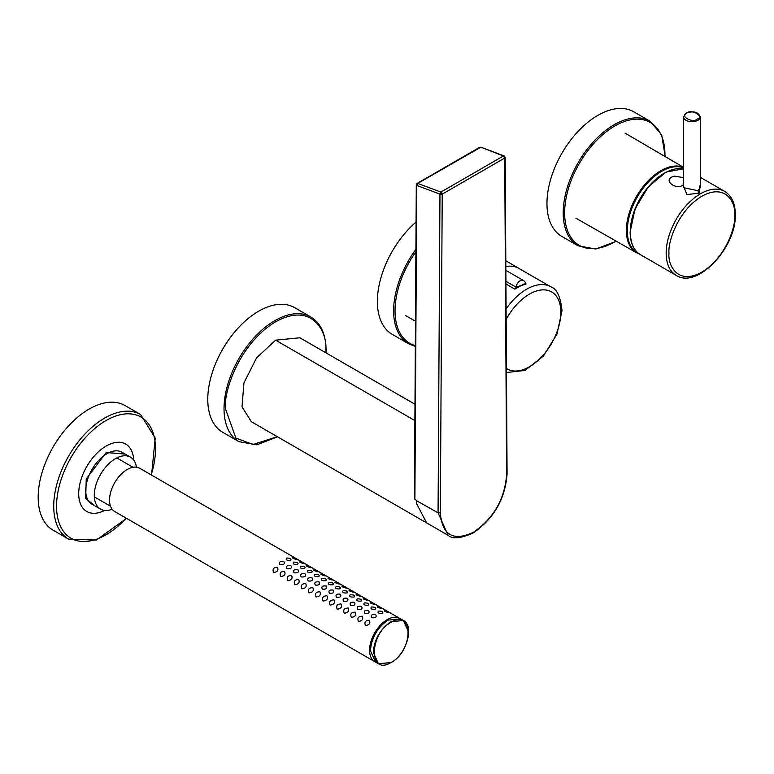 <?xml version="1.0" encoding="UTF-8"?>
<svg xmlns="http://www.w3.org/2000/svg" width="774" height="774" viewBox="0 0 774 774"><rect width="100%" height="100%" fill="white"/><g stroke="black" fill="none" stroke-linecap="round" stroke-linejoin="round"><path stroke-width="1.16" d="M683.665 167.939A48.452 27.97 120 0 0 641.346 190.675A48.452 27.97 120 0 0 629.93 244.352A48.452 27.97 120 0 0 638.86 253.649M683.665 184.715L682.871 185.102C676.07 190.694 661.131 179.287 674.483 176.153L683.665 177.633M699.512 186.041L699.164 193.074L686.915 194.603L683.355 185.712M683.665 116.932L683.665 187.695L697.819 190.665L700.257 187.695L700.257 116.932A8.291 4.789 180 0 1 697.829 120.318A8.291 4.789 180 0 1 688.792 121.354A8.291 4.789 180 0 1 683.665 116.932L686.306 113.091C693.678 110.663 698.332 111.949 700.257 116.932M671.251 170.096A47.717 27.545 120 0 0 630.259 231.813M525.643 283.013L514.874 289.147L505.935 283.99M505.925 281.291L516.045 287.135L526.03 284.097A5.998 5.998 0 0 0 523.214 280.372A5.998 3.464 120 0 0 518.938 281.639A5.998 3.464 120 0 0 516.045 287.135A2.003 1.151 120 0 1 514.874 289.147M416.635 500.739L416.693 503.797L426.619 522.895L448.107 535.298L438.065 512.843L416.635 500.739M440.329 512.852C442.186 535.163 453.235 541.626 473.465 532.251C493.706 518.261 504.754 499.036 506.612 474.578L504.716 158.051L442.225 194.129L439.961 194.119L438.065 512.843L440.329 512.852L442.225 194.129L440.899 192.078L439.961 194.119L416.76 185.47L416.76 184.173L417.699 183.428L416.76 185.47L414.893 499.462L414.535 480.325M448.107 535.298C452.403 539.284 460.753 538.511 473.137 532.976C493.899 518.667 505.209 498.978 507.076 473.92L505.18 157.393L504.145 155.903L503.381 156L504.716 156.735L504.716 158.051L503.381 156L440.899 192.078L417.699 183.428L479.299 148.066M416.635 500.468L414.893 499.462L414.477 489.187L416.296 184.822L417.089 183.448L479.628 147.331L480.993 147.224L503.381 156M426.619 522.895L251.376 421.724L242.001 406.872L243.945 382.888L256.571 357.84L275.612 340.173L299.848 337.774L414.99 404.251M326.028 352.896L326.077 350.37C325.902 334.3 320.842 323.184 310.877 317.03L294.633 307.646A71.953 41.544 120 0 0 258.651 311.206A71.953 41.544 120 0 0 211.65 374.616A71.953 41.544 120 0 0 222.68 432.269L238.934 441.654L256.794 444.827L277.566 436.836M390.938 621.754A24.981 14.425 -60 0 1 391.131 621.648L403.428 620.516L399.732 618.387A24.981 14.425 120 0 0 380.479 625.082A24.981 14.425 120 0 0 369.575 650.228A24.981 14.425 120 0 0 374.751 661.664L378.447 663.792L373.271 652.356C374.316 639.363 380.208 629.165 390.938 621.754L391.412 622.132C413.722 608.296 413.519 650.76 391.218 662.389L391.025 662.505C368.714 676.341 368.917 633.877 391.218 622.248M114.726 511.537A24.981 14.425 -60 0 1 109.55 500.101A24.981 14.425 -60 0 1 120.454 474.955A24.981 14.425 -60 0 1 139.707 468.26L400.603 618.89L388.113 620.129A24.981 14.425 -60 0 0 387.88 620.255C377.267 627.714 371.462 637.873 370.446 650.721L375.613 662.157L114.726 511.537M273.599 572.46C272.264 569.084 273.561 567.352 277.479 567.255C278.708 570.312 277.411 572.054 273.599 572.46M279.965 564.681C278.717 562.059 280.014 561.034 283.835 561.585C285.055 563.946 283.768 564.981 279.965 564.681M290.492 560.299C286.68 560.56 285.383 559.805 286.622 558.035C290.405 558.064 291.701 558.818 290.492 560.299M296.848 559.592C292.978 558.547 291.721 557.802 293.075 557.367C296.79 558.828 298.048 559.573 296.848 559.592M280.672 576.543C279.327 573.166 280.623 571.425 284.542 571.338C285.77 574.395 284.474 576.127 280.672 576.543M287.028 568.764C285.79 566.142 287.077 565.107 290.898 565.668C292.127 568.029 290.831 569.054 287.028 568.764M297.564 564.381C293.743 564.643 292.446 563.888 293.685 562.108C297.468 562.137 298.764 562.901 297.564 564.381M303.911 563.675C300.051 562.63 298.793 561.885 300.148 561.45C303.863 562.911 305.111 563.646 303.911 563.675M287.734 580.626C286.399 577.24 287.686 575.508 291.614 575.421C292.833 578.478 291.546 580.21 287.734 580.626M294.101 572.837C292.853 570.215 294.139 569.19 297.971 569.751C299.19 572.102 297.903 573.137 294.101 572.837M304.627 568.455C300.805 568.726 299.519 567.971 300.747 566.191C304.54 566.22 305.827 566.974 304.627 568.455M310.984 567.758C307.114 566.703 305.856 565.968 307.21 565.533C310.925 566.984 312.183 567.729 310.984 567.758M294.797 584.699C293.462 581.322 294.759 579.591 298.677 579.494C299.906 582.551 298.609 584.293 294.797 584.699M301.163 576.92C299.925 574.298 301.212 573.273 305.033 573.824C306.252 576.185 304.966 577.22 301.163 576.92M311.69 572.537C307.878 572.799 306.581 572.044 307.82 570.274C311.603 570.303 312.899 571.057 311.69 572.537M318.046 571.831C314.176 570.786 312.928 570.041 314.273 569.606C317.988 571.067 319.246 571.812 318.046 571.831M301.87 588.782C300.535 585.405 301.821 583.664 305.74 583.577C306.968 586.634 305.682 588.366 301.87 588.782M308.226 581.003C306.988 578.381 308.275 577.346 312.096 577.907C313.325 580.268 312.028 581.293 308.226 581.003M318.762 576.62C314.941 576.882 313.644 576.127 314.883 574.347C318.675 574.385 319.962 575.14 318.762 576.62M325.109 575.914C321.249 574.869 319.991 574.124 321.345 573.689C325.061 575.15 326.318 575.885 325.109 575.914M308.932 592.865C307.597 589.478 308.884 587.747 312.812 587.659C314.031 590.717 312.744 592.449 308.932 592.865M315.299 585.076C314.051 582.454 315.347 581.429 319.169 581.99C320.388 584.341 319.101 585.376 315.299 585.076M325.825 580.694C322.003 580.964 320.717 580.21 321.945 578.43C325.738 578.459 327.025 579.213 325.825 580.694M332.181 579.997C328.311 578.942 327.054 578.207 328.408 577.772C332.123 579.223 333.381 579.968 332.181 579.997M316.005 596.938C314.66 593.561 315.956 591.829 319.875 591.742C321.104 594.79 319.807 596.531 316.005 596.938M322.361 589.159C321.123 586.537 322.41 585.512 326.231 586.063C327.45 588.424 326.164 589.459 322.361 589.159M332.897 584.776C329.076 585.038 327.779 584.283 329.018 582.512C332.801 582.541 334.097 583.296 332.897 584.776M339.244 584.07C335.384 583.025 334.126 582.28 335.481 581.845C339.186 583.306 340.444 584.051 339.244 584.07M323.068 601.021C321.732 597.644 323.019 595.903 326.938 595.816C328.166 598.873 326.88 600.605 323.068 601.021M329.424 593.242C328.186 590.62 329.472 589.585 333.304 590.146C334.523 592.507 333.226 593.532 329.424 593.242M339.96 588.859C336.139 589.12 334.852 588.366 336.08 586.586C339.873 586.624 341.16 587.379 339.96 588.859M346.317 588.153C342.447 587.108 341.189 586.363 342.543 585.928C346.259 587.389 347.516 588.124 346.317 588.153M330.13 605.104C328.795 601.717 330.092 599.985 334.01 599.898C335.239 602.956 333.942 604.688 330.13 605.104M336.497 597.315C335.248 594.703 336.545 593.668 340.367 594.229C341.586 596.59 340.299 597.615 336.497 597.315M347.023 592.932C343.201 593.203 341.914 592.449 343.153 590.668C346.936 590.697 348.232 591.452 347.023 592.932M353.379 592.236C349.509 591.181 348.252 590.446 349.606 590.011C353.321 591.462 354.579 592.207 353.379 592.236M337.203 609.177C335.858 605.8 337.154 604.068 341.073 603.981C342.302 607.029 341.005 608.77 337.203 609.177M343.559 601.398C342.321 598.776 343.608 597.751 347.429 598.302C348.648 600.663 347.362 601.698 343.559 601.398M354.095 597.015C350.274 597.276 348.977 596.522 350.216 594.751C353.999 594.78 355.295 595.535 354.095 597.015M360.442 596.309C356.582 595.264 355.324 594.519 356.679 594.084C360.394 595.545 361.642 596.29 360.442 596.309M344.266 613.26C342.93 609.883 344.217 608.141 348.145 608.054C349.364 611.112 348.077 612.844 344.266 613.26M350.632 605.481C349.384 602.859 350.67 601.824 354.502 602.385C355.721 604.746 354.434 605.771 350.632 605.481M361.158 601.098C357.336 601.359 356.05 600.605 357.278 598.824C361.071 598.863 362.358 599.618 361.158 601.098M367.515 600.392C363.645 599.347 362.387 598.602 363.741 598.167C367.457 599.627 368.714 600.363 367.515 600.392M351.328 617.342C349.993 613.956 351.29 612.224 355.208 612.137C356.437 615.195 355.14 616.926 351.328 617.342M357.694 609.554C356.446 606.942 357.743 605.907 361.564 606.468C362.783 608.828 361.497 609.854 357.694 609.554M368.221 605.171C364.409 605.442 363.112 604.688 364.351 602.907C368.134 602.936 369.43 603.691 368.221 605.171M374.577 604.475C370.707 603.42 369.459 602.685 370.804 602.249C374.519 603.701 375.777 604.446 374.577 604.475M358.401 621.416C357.066 618.039 358.352 616.307 362.271 616.22C363.499 619.268 362.203 621.009 358.401 621.416M364.757 613.637C363.519 611.015 364.806 609.989 368.627 610.541C369.856 612.902 368.559 613.937 364.757 613.637M375.293 609.254C371.472 609.515 370.175 608.761 371.414 606.99C375.206 607.019 376.493 607.774 375.293 609.254M381.64 608.548C377.78 607.503 376.522 606.758 377.876 606.323C381.592 607.784 382.849 608.528 381.64 608.548M365.463 625.498C364.128 622.122 365.415 620.38 369.343 620.293C370.562 623.351 369.275 625.082 365.463 625.498M371.83 617.72C370.582 615.098 371.878 614.063 375.7 614.624C376.919 616.984 375.632 618.01 371.83 617.72M382.356 613.337C378.534 613.598 377.248 612.844 378.476 611.073C382.269 611.102 383.556 611.857 382.356 613.337M388.712 612.631C384.842 611.586 383.585 610.841 384.939 610.405C388.654 611.866 389.912 612.602 388.712 612.631M561.866 236.447A71.953 41.544 -60 0 1 547.46 194.961A71.953 41.544 -60 0 1 581.719 127.71A71.953 41.544 -60 0 1 633.809 111.814L650.063 121.199A71.953 41.544 -60 0 0 597.973 137.095A71.953 41.544 -60 0 0 563.714 204.346A71.953 41.544 -60 0 0 578.11 245.822L561.866 236.447M415.328 346.433L408.517 343.743L392.273 334.358A71.953 41.544 -60 0 1 378.225 290.192A71.953 41.544 -60 0 1 416.073 222.032M44.408 465.484A71.953 41.544 -60 0 1 125.04 405.557L140.578 414.535A71.953 41.544 -60 0 0 59.956 474.462A71.953 41.544 -60 0 0 68.634 539.159L53.087 530.18A71.953 41.544 -60 0 1 44.408 465.484M104.654 510.424A38.923 22.475 -60 0 1 86.765 511.488A38.923 22.475 -60 0 1 80.796 480.325A38.923 22.475 -60 0 1 106.193 446.027A38.923 22.475 -60 0 1 125.698 444.073A38.923 22.475 -60 0 1 133.708 460.095M112.143 509.234A29.983 17.309 -60 0 1 100.494 509.089A29.983 17.309 -60 0 1 95.899 485.085A29.983 17.309 -60 0 1 115.461 458.663A29.983 17.309 -60 0 1 130.477 457.163A29.983 17.309 -60 0 1 136.417 467.177M639.488 254.095L636.547 252.759A48.743 28.145 -60 0 1 629.01 244.129A48.743 28.145 -60 0 1 640.814 189.678A48.743 28.145 -60 0 1 683.665 167.513M683.665 168.819A48.472 27.98 120 0 0 648.496 187.192A48.472 27.98 120 0 0 630.413 232.51A48.472 27.98 120 0 0 640.456 254.704C633.674 250.495 630.23 242.959 630.123 232.103L634.999 208.98L648.225 186.892L666.066 172.08L683.665 168.78M724.677 191.391C731.691 195.803 735.232 203.465 735.3 214.398C736.645 247.138 697.374 289.457 676.205 275.341A48.472 27.98 -60 0 1 666.172 253.156A48.472 27.98 -60 0 1 687.331 204.384A48.472 27.98 -60 0 1 724.677 191.391L700.257 177.294M734.71 215.211C736.035 225.553 726.176 257.568 701.854 272.129C677.54 285.654 667.681 265.018 668.997 253.156C667.681 242.823 677.54 210.799 701.854 196.248C726.176 182.722 736.035 203.349 734.71 215.211M697.122 119.099C692.827 123.685 678.846 115.616 686.809 113.139C691.095 108.544 705.075 116.613 697.122 119.099M697.819 190.665L699.164 193.074M520.234 269.188L518.899 268.423A48.472 27.98 120 0 0 505.838 266.527M506.09 308.923A48.472 27.98 -60 0 1 550.817 286.844C556.777 288.741 560.511 296.684 562.021 310.664L556.961 334.145L543.348 356.156L525.004 370.436L506.467 372.555M506.448 368.511A44.466 25.677 120 0 0 540.958 357.549A44.466 25.677 120 0 0 560.85 312.29A44.466 25.677 120 0 0 540.755 290.037A44.466 25.677 120 0 0 506.148 319.43M472.343 532.899L473.465 532.251L472.343 532.899M506.612 474.578L506.612 473.272M275.612 340.173L414.883 420.582M416.586 500.439L416.693 503.797M310.877 317.03A71.953 41.544 120 0 0 274.905 320.591A71.953 41.544 120 0 0 224.025 408.711A71.953 41.544 120 0 0 238.934 441.654M277.286 436.681L253.059 444.518L235.886 438.065L225.437 408.711C223.425 392.931 238.479 344.043 275.612 321.82C312.744 301.163 327.799 332.675 325.786 350.786L325.757 352.731M391.025 662.505L378.447 663.792L391.131 662.573C406.205 654.765 414.883 625.924 403.428 620.516L408.604 632.116M391.131 621.648L391.412 622.132M616.085 241.091A70.956 40.964 -60 0 1 565.126 204.471A70.956 40.964 -60 0 1 618.968 123.782A70.956 40.964 -60 0 1 664.953 156.454M415.338 345.63A70.956 40.964 -60 0 1 395.882 299.732A70.956 40.964 -60 0 1 415.89 251.743M408.517 343.743A71.953 41.544 -60 0 1 394.479 299.577A71.953 41.544 -60 0 1 415.909 249.334M126.201 518.164A69.95 40.383 -60 0 1 69.679 537.388A69.95 40.383 -60 0 1 62.607 475.342A69.95 40.383 -60 0 1 127.981 413.8A69.95 40.383 -60 0 1 151.182 474.888M125.127 454.077L106.202 452.509L86.233 479L85.691 498.437L95.144 506.002M130.477 457.163L121.924 452.229A29.983 17.309 120 0 0 106.909 453.728A29.983 17.309 120 0 0 87.346 480.151A29.983 17.309 120 0 0 91.951 504.155L100.494 509.089M636.547 252.759L575.904 218.181M683.665 167.397L625.015 133.109M676.205 275.341L640.456 254.704M518.657 268.278L505.799 260.722M415.483 321.191L405.682 315.637M520.205 269.168L550.817 286.844M523.214 280.372L505.857 270.349M480.993 147.224L504.145 155.903M110.527 506.225L94.776 497.131M133.012 467.283L117.261 458.189M665.234 156.619L661.673 134.908L650.063 121.199M616.365 241.256L595.796 249.025L578.11 245.822M151.54 475.091L155.226 438.094L140.578 414.535M126.559 518.367L96.353 540.059L68.634 539.159"/></g></svg>
